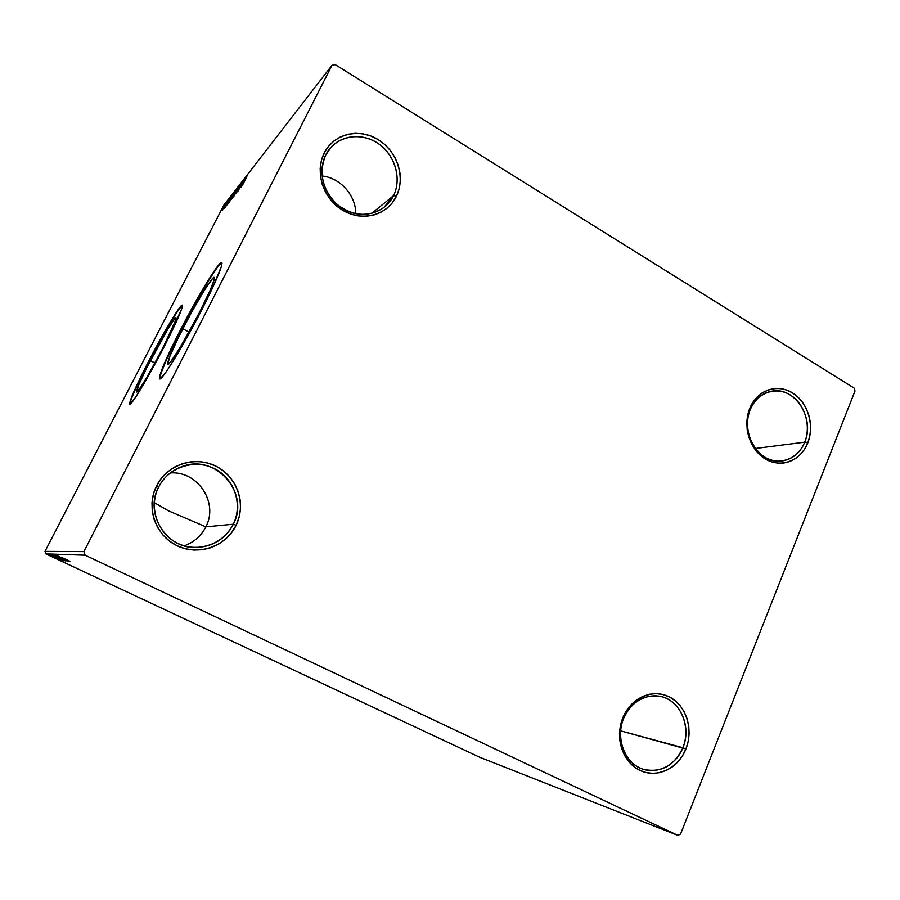 <?xml version="1.0" encoding="UTF-8"?>
<svg xmlns="http://www.w3.org/2000/svg" width="900" height="900" viewBox="0 0 900 900"><rect width="100%" height="100%" fill="white"/><g stroke="black" fill="none" stroke-linecap="round" stroke-linejoin="round"><path stroke-width="1.35" d="M623.655 718.279C615.904 736.774 623.43 760.151 639.506 767.768C655.47 775.654 675.731 766.091 682.898 747.72L685.924 748.957C678.319 768.499 656.775 778.702 639.776 770.31C622.654 762.221 614.644 737.325 622.901 717.626L623.655 718.279C631.811 701.449 644.018 694.136 660.251 696.33C680.141 699.896 691.875 726.727 682.898 747.72C674.134 765.945 660.949 773.145 643.331 769.298C624.949 764.033 614.925 738.214 623.655 718.279L622.901 717.626L626.467 710.741L631.114 704.756L636.649 699.896L642.859 696.341L649.496 694.238L656.314 693.63L663.041 694.564L669.42 696.96L675.214 700.751L680.209 705.78L684.225 711.844L687.116 718.717L688.759 726.154L689.119 733.86L688.163 741.555L685.924 748.957L682.492 755.786L677.992 761.771L672.581 766.699L666.461 770.366L659.869 772.627L653.04 773.381L646.256 772.605L639.776 770.31L633.847 766.575L628.706 761.546L624.566 755.415L621.585 748.429L619.886 740.846L619.549 732.982L620.561 725.13L622.901 717.626C630.911 697.793 652.815 688.298 669.42 696.96C686.137 705.341 693.788 729.529 685.924 748.957L620.629 730.856L682.898 747.72C690.289 729.461 683.1 706.714 667.361 698.85C651.746 690.716 631.17 699.66 623.655 718.279M750.285 409.511C743.276 426.206 750.274 448.762 765.045 457.279C779.715 466.043 798.244 458.798 804.724 442.159L807.75 442.991C800.865 460.688 781.166 468.416 765.551 459.101C749.824 450.045 742.365 426.026 749.824 408.24L750.285 409.511C754.729 399.397 761.749 393.311 771.334 391.252C794.408 385.875 815.389 418.219 804.724 442.159C799.942 453.251 792.18 459.54 781.447 461.048C759.116 464.456 739.721 432.697 750.285 409.511L749.824 408.24L753.053 402.086L757.283 396.866L762.322 392.771L768.004 389.97L774.079 388.541L780.311 388.553L786.488 389.993L792.349 392.794L797.681 396.832L802.294 401.974L806.006 408.004L808.684 414.709L810.236 421.819L810.607 429.086L809.764 436.241L807.75 442.991L804.634 449.111L800.539 454.343L795.6 458.505L790.009 461.43L783.967 462.983L777.724 463.118L771.502 461.801L765.551 459.101L760.095 455.096L755.37 449.944L751.545 443.835L748.778 437.029L747.191 429.772L746.831 422.359L747.72 415.091L749.824 408.24C757.058 390.33 777.071 383.254 792.349 392.794C807.727 402.064 814.871 425.43 807.75 442.991L804.724 442.159L755.347 448.493L804.724 442.159C811.429 425.644 804.712 403.673 790.245 394.965C775.879 386.01 757.069 392.681 750.285 409.511M325.744 154.946C316.564 172.789 324.923 198.315 343.35 208.958C361.642 219.87 385.088 213.412 393.57 195.615L396.428 196.245C387.416 215.179 362.475 222.064 342.99 210.454C323.37 199.136 314.46 171.934 324.248 152.944L325.744 154.946L331.751 146.509C344.137 133.695 365.985 133.425 380.88 145.53C395.865 157.5 401.456 179.618 393.57 195.615L383.805 207.619C368.336 217.643 352.541 216.405 336.431 203.895C322.076 189.079 318.51 172.766 325.744 154.946L324.248 152.944L328.455 146.419L333.889 141.019L340.335 136.935L347.535 134.336L355.219 133.29L363.071 133.841L370.8 135.968L378.113 139.556L384.739 144.484L390.42 150.547L394.965 157.511L398.194 165.127L399.994 173.115L400.298 181.159L399.094 188.966L396.428 196.245L392.389 202.725L387.124 208.159L380.835 212.333L373.736 215.078L366.12 216.292L358.245 215.921L350.438 213.953L342.99 210.454L336.206 205.571L330.356 199.485L325.665 192.409L322.324 184.646L320.468 176.501L320.175 168.278L321.457 160.324L324.248 152.944C333.743 133.774 359.123 127.721 378.113 139.556C397.26 151.121 405.731 177.48 396.428 196.245L393.57 195.615L371.588 213.48L393.57 195.615C402.322 177.975 394.346 153.191 376.346 142.346C358.481 131.231 334.654 136.946 325.744 154.946M158.602 487.091C148.32 507.105 157.388 533.689 177.694 543.33C197.854 553.275 223.796 544.095 233.291 524.216L236.104 525.308C226.013 546.457 198.416 556.256 176.94 545.681C155.317 535.433 145.643 507.094 156.611 485.786L158.602 487.091C163.935 476.955 171.968 470.036 182.722 466.312C216.169 453.803 250.144 493.335 233.291 524.216C225.236 539.168 212.648 546.941 195.514 547.526C166.039 548.415 144.259 513.124 158.602 487.091L156.611 485.786L161.303 478.395L167.355 472.084L174.521 467.089L182.498 463.613L191.002 461.767L199.676 461.621L208.204 463.151L216.259 466.312L223.549 470.959L229.781 476.91L234.743 483.952L238.264 491.805L240.199 500.175L240.48 508.77L239.096 517.252L236.104 525.308L231.593 532.642L225.743 538.965L218.756 544.05L210.904 547.684L202.466 549.72L193.77 550.069L185.153 548.707L176.94 545.681L169.47 541.091L163.035 535.118L157.894 527.996L154.249 519.986L152.257 511.414L151.987 502.627L153.461 493.976L156.611 485.786C167.254 464.31 195.356 455.423 216.259 466.312C237.33 476.876 246.499 504.304 236.104 525.308L233.291 524.216L205.841 526.86L233.291 524.216C243.067 504.473 234.439 478.688 214.639 468.765C194.985 458.55 168.593 466.931 158.602 487.091M184.185 545.839C193.95 542.329 201.161 536.006 205.841 526.86C201.161 536.006 193.95 542.329 184.185 545.839M168.851 510.975L205.841 526.86L168.851 510.975L154.294 502.673L168.851 510.975M182.824 328.77C196.403 302.108 213.469 274.207 214.369 277.56C214.672 280.564 209.722 292.162 199.53 312.368L181.013 346.039L170.775 361.733L167.794 364.354L169.931 356.141L178.83 336.69L191.509 312.379L204.086 290.678L212.591 278.46L213.953 277.38L214.436 277.965L214.009 280.238L210.465 289.519L199.53 312.368C185.479 340.009 168.514 367.493 167.704 364.264C167.411 361.035 172.451 349.211 182.824 328.77L189.011 332.1L182.824 328.77M150.379 360.596C161.797 338.332 175.388 315.63 176.085 317.846C176.276 320.243 171.754 330.525 162.518 348.683L146.981 377.077L140.895 386.933L136.586 391.905L138.938 384.412L146.903 367.436L168.311 328.264L175.005 318.431L175.939 317.756L176.119 318.499L175.534 320.67L162.518 348.683C150.761 371.632 137.227 394.11 136.597 391.916C136.451 389.306 141.053 378.866 150.379 360.596L154.935 362.993L150.379 360.596M182.464 305.325C179.955 305.572 162.799 334.586 148.477 362.452L148.129 362.272C163.316 332.685 181.485 302.287 182.43 305.246C182.678 308.396 176.648 322.099 164.329 346.343L181.744 308.824L182.475 306.011L182.183 305.111L180.889 306.113L171.889 319.41L143.528 371.34L132.896 393.952L129.611 404.179L135.236 397.777L143.37 384.637L164.329 346.343C148.556 377.156 130.466 407.149 129.645 404.235C129.487 400.702 135.641 386.719 148.129 362.272L148.477 362.452C136.328 386.235 130.151 400.185 129.949 404.303L131.209 399.218L136.125 387.652L153.36 353.137L172.237 319.601L179.021 309.127L182.464 305.325M221.895 262.733C218.632 262.507 197.201 298.058 180.236 331.301L179.831 331.088C197.888 295.684 220.714 258.278 221.917 262.778C222.322 266.749 215.73 282.195 202.14 309.139L212.816 287.336L221.501 266.108L221.996 263.194L221.276 262.541L219.398 264.116L207.968 280.654L191.317 309.442L174.555 341.561L162.664 367.47L159.48 377.021L159.615 378.754L163.463 375.491L167.085 370.519L177.12 354.611L202.14 309.139C183.263 346.286 160.594 382.95 159.547 378.664C159.165 374.31 165.926 358.447 179.831 331.088L180.236 331.301C166.477 358.38 159.705 374.231 159.93 378.832L160.942 373.421L166.219 360.304L185.884 320.468L208.373 280.868L216.866 268.02L221.692 262.778M854.123 388.091L335.194 64.597L331.999 65.306L83.914 551.61L45 551.385L223.898 205.076L331.999 65.306L83.914 551.61L85.151 555.21L677.869 835.403L479.745 757.271L45.866 553.882L85.151 555.21L677.869 835.403L680.558 834.086L855 390.994L854.123 388.091L335.194 64.597L331.999 65.306L223.898 205.076L45 551.385L45.866 553.882L479.745 757.271L677.869 835.403L680.558 834.086L855 390.994L854.123 388.091M55.924 558.293L47.981 554.648L55.924 558.293M48.904 554.749L57.881 558.956L48.904 554.749M58.556 559.08L49.23 554.704L58.556 559.08M50.917 554.839L63.686 560.734L50.895 554.839M52.538 554.906L65.273 560.88L52.538 554.906M53.843 554.962L67.106 561.049L53.831 554.962M55.586 555.03L68.805 561.206L55.586 555.03M61.166 557.168L69.986 561.319L61.166 557.168M69.367 561.262L55.822 555.041L69.356 561.251M54.135 554.827L67.781 561.24L54.135 554.827M59.805 557.933L52.718 554.771L59.805 557.933M58.286 557.831L51.3 554.715L58.286 557.831M62.606 560.632L49.95 554.794L62.595 560.632M49.995 555.165L48.915 554.681L49.995 555.165M49.466 555.142L48.386 554.659L49.466 555.142M48.623 555.109L47.554 554.625L48.623 555.109M221.726 210.578L224.809 204.39L221.726 210.578M226.744 201.904L222.12 210.499L226.744 201.904M223.942 208.17L228.24 199.969L223.942 208.17M232.268 194.771L226.485 205.763L232.268 194.771M236.711 189.034L230.49 200.689L236.711 189.034M240.289 184.41L233.662 196.684L240.289 184.41M245.07 178.245L237.87 191.306L245.07 178.245M246.172 178.11L242.032 185.996L246.172 178.11M240.784 187.583L247.556 175.039L240.784 187.583M242.156 181.901L235.991 193.781L242.156 181.901M236.329 191.374L238.444 186.896L237.015 188.955L232.11 198.686L236.329 191.374M232.436 196.369L234.54 191.936L233.145 193.95L228.296 203.558L232.436 196.369M224.674 208.181L231.041 196.357L224.674 208.181M226.946 201.893L226.305 203.006L226.946 201.893M225.518 203.749L224.876 204.851L225.518 203.749M223.2 206.73L222.57 207.821L223.2 206.73M242.19 184.86L244.451 180.653L242.19 184.86M237.049 191.576L236.621 192.6L237.049 191.576M232.875 197.404L237.825 187.92L232.875 197.404M231.536 198.574L233.235 195.638L231.525 198.585M229.05 202.297L233.933 192.938L229.05 202.297M227.115 204.593L232.144 195.401L227.34 204.705M226.001 205.594L228.184 201.656L226.001 205.594M222.019 209.362L224.257 205.391L222.03 209.351M66.184 559.766L61.639 557.674L66.184 559.766M64.879 560.475L54.079 555.322L64.89 560.475M58.511 557.741L53.663 555.514L58.511 557.741M63.292 560.329L52.605 555.322L63.292 560.317M52.346 555.446L62.336 560.104L52.346 555.446M59.614 559.238L55.339 557.269L59.614 559.238M56.104 558.45L49.072 555.165L56.104 558.45M52.38 556.785L55.98 558.371L52.38 556.785M170.291 472.916C197.888 470.767 218.801 502.841 205.841 526.86C218.801 502.841 197.888 470.767 170.291 472.916M322.065 176.006C340.2 177.638 355.95 195.435 355.781 213.761C355.95 195.435 340.2 177.638 322.065 176.006M85.151 555.21L45.866 553.882L45 551.385L83.914 551.61L85.151 555.21"/></g></svg>
